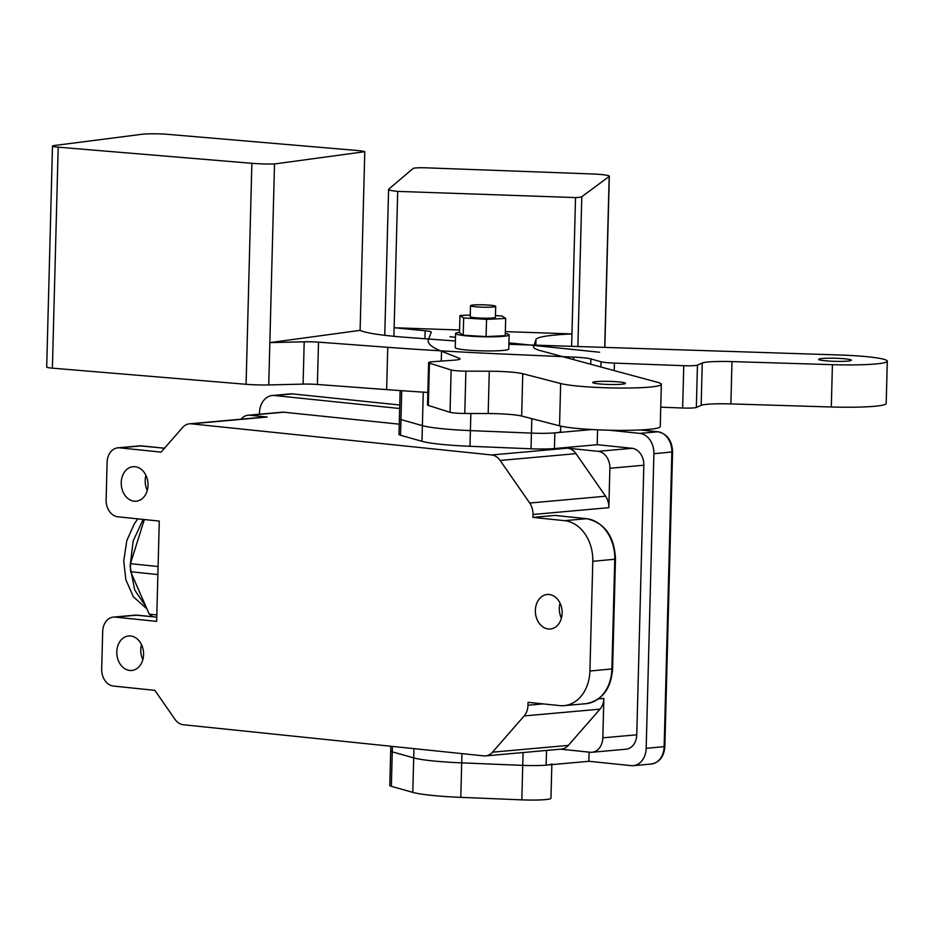 <?xml version="1.0" encoding="UTF-8"?>
<svg xmlns="http://www.w3.org/2000/svg" width="934" height="934" viewBox="0 0 934 934"><rect width="100%" height="100%" fill="white"/><g stroke="black" fill="none" stroke-linecap="round" stroke-linejoin="round"><path stroke-width="1.4" d="M551.842 764.619L550.955 798.255A25.195 2.382 -178.5 0 1 545.246 799.609A25.195 2.382 -178.5 0 1 521.837 799.854L460.789 797.356A61.422 5.814 -178.5 0 1 412.793 792.371L391.358 786.323A25.195 2.382 -178.5 0 1 389.793 785.447L390.821 746.243M551.866 763.779A25.195 2.382 -178.5 0 1 546.145 765.133A25.195 2.382 -178.5 0 1 522.736 765.366L461.688 762.868A61.422 5.814 -178.5 0 1 413.692 757.894L392.268 751.847A25.195 2.382 -178.5 0 1 390.704 750.971A25.195 2.382 -178.5 0 0 392.268 751.847L392.408 746.406M560.704 426.126L560.563 431.52A25.195 2.382 -178.5 0 1 554.854 432.874A25.195 2.382 -178.5 0 1 531.434 433.107L470.386 430.609A61.422 5.814 -178.5 0 1 422.39 425.635L400.966 419.588A25.195 2.382 -178.5 0 1 399.402 418.712L398.993 434.38A25.195 2.382 -178.5 0 0 400.558 435.256L421.981 441.315A61.422 5.814 -178.5 0 0 469.977 446.289L531.026 448.787A25.195 2.382 -178.5 0 0 554.446 448.553L597.363 444.701L632.061 448.297A15.75 12.142 84.9 0 1 643.83 465.237L636.766 734.801A15.75 12.142 84.9 0 1 626.002 749.22L592.063 752.267A15.75 12.142 84.9 0 1 590.241 752.255L560.54 749.173M822.364 358.481A16.38 1.553 1.5 0 0 818.651 359.368A16.38 1.553 1.5 0 0 829.497 361.108A16.38 1.553 1.5 0 0 847.687 361.108A16.38 1.553 1.5 0 0 851.399 360.22A16.38 1.553 1.5 0 0 840.553 358.481A16.38 1.553 1.5 0 0 822.364 358.481M660.758 407.189L682.649 408.018A12.457 1.179 1.5 0 0 696.344 407.434L701.154 405.321A28.872 2.732 -178.5 0 1 707.12 404.294A28.872 2.732 -178.5 0 1 730.878 403.908L831.307 406.99A52.292 4.95 1.5 0 0 886.191 403.476L887.3 361.166A52.292 4.95 1.5 0 0 838.51 354.943L529.776 344.973L599.593 352.246L529.239 344.961L515.066 344.506A105.869 10.029 -178.5 0 1 508.878 344.284M274.514 163.964L364.785 151.693A15.773 1.494 1.5 0 0 357.699 150.537L168.61 134.414A19.427 1.845 1.5 0 0 143.287 134.146A19.427 1.845 1.5 0 0 141.758 134.309L54.242 145.529A11.815 1.121 1.5 0 0 52.491 146.066A11.815 1.121 1.5 0 0 58.188 147.175L251.876 163.31A22.976 2.172 1.5 0 0 274.514 163.964L269.844 342.626L304.204 341.797A15.504 1.471 -178.5 0 1 318.506 342.148L387.738 347.308A426.091 40.36 1.5 0 0 502.936 354.021L573.639 357.115A22.941 2.172 -178.5 0 1 590.883 358.936L601.041 361.762A16.403 1.553 1.5 0 0 614.432 363.104L683.758 365.696A12.457 1.179 1.5 0 0 697.453 365.112L702.263 363.011A28.872 2.732 -178.5 0 1 708.229 361.972A28.872 2.732 -178.5 0 1 731.987 361.586L832.416 364.669A52.292 4.95 1.5 0 0 887.3 361.166M455.407 340.992L407.084 337.419A88.835 8.418 -178.5 0 1 360.104 330.367L269.844 342.626L268.735 384.936L303.095 384.108A15.504 1.471 -178.5 0 1 317.397 384.469L386.641 389.618A426.091 40.36 1.5 0 0 427.842 392.432M52.491 146.066L46.7 367.05A11.815 1.121 1.5 0 0 52.397 368.159L246.086 384.294A22.976 2.172 1.5 0 0 268.735 384.936M364.785 151.693L360.104 330.367M397.697 191.388L575.531 197.576A15.773 1.494 1.5 0 0 581.8 196.724L609.178 176.456A19.427 1.845 1.5 0 0 609.33 176.234A19.427 1.845 1.5 0 0 592.144 173.958L426.184 167.828A11.815 1.121 1.5 0 0 415.7 167.957A11.815 1.121 1.5 0 0 413.085 168.482L388.719 189.182A22.976 2.172 1.5 0 0 388.579 189.404A22.976 2.172 1.5 0 0 397.697 191.388L394.136 327.741L425.157 330.764A15.504 1.471 -178.5 0 1 431.298 332.095A15.504 1.471 -178.5 0 1 431.286 332.154L428.484 339.439A426.091 40.36 1.5 0 0 428.216 340.793A426.091 40.36 1.5 0 0 441.525 351.242L459.365 358.317A22.941 2.172 -178.5 0 1 460.077 358.878A22.941 2.172 -178.5 0 1 453.527 360.22L433.306 361.656A16.403 1.553 1.5 0 0 432.349 361.738A16.403 1.553 1.5 0 0 428.624 362.614A16.403 1.553 1.5 0 0 429.442 363.128L428.332 405.438L450.036 412.303A12.457 1.179 1.5 0 0 464.782 413.458L488.178 413.54A28.872 2.732 -178.5 0 1 521.651 416.039L559.548 425.846A52.292 4.95 1.5 0 0 617.946 430.352A52.292 4.95 1.5 0 0 660.245 426.604L661.354 384.283A52.292 4.95 1.5 0 0 657.816 382.391L540.693 350.705A105.869 10.029 -178.5 0 1 533.548 346.876A105.869 10.029 -178.5 0 1 533.594 346.584L533.979 345.452L508.913 342.848L533.991 345.417L535.976 339.497A88.835 8.418 -178.5 0 1 556.069 334.956A88.835 8.418 -178.5 0 1 571.958 333.928L571.631 346.327M596.417 381.609A16.38 1.553 1.5 0 0 592.705 382.485A16.38 1.553 1.5 0 0 603.551 384.236A16.38 1.553 1.5 0 0 621.74 384.236A16.38 1.553 1.5 0 0 625.453 383.349A16.38 1.553 1.5 0 0 614.607 381.597A16.38 1.553 1.5 0 0 596.417 381.609M428.624 362.614L427.515 404.936A16.403 1.553 1.5 0 0 428.332 405.438M661.354 384.283A52.292 4.95 1.5 0 1 619.055 388.042A52.292 4.95 1.5 0 1 560.657 383.524L522.76 373.717A28.872 2.732 -178.5 0 0 489.288 371.218L465.891 371.148A12.457 1.179 1.5 0 1 451.145 369.981L429.442 363.128M575.531 197.576L571.958 333.928L505.341 331.617M450.048 336.707L455.5 337.314L450.048 336.754M393.903 336.298L394.136 327.741L459.563 330.017M492.837 307.017A12.597 1.191 1.5 0 0 495.697 306.329A12.597 1.191 1.5 0 0 487.361 304.986A12.597 1.191 1.5 0 0 473.363 304.998A12.597 1.191 1.5 0 0 470.502 305.675A12.597 1.191 1.5 0 0 478.85 307.017A12.597 1.191 1.5 0 0 492.837 307.017M470.502 305.675L470.222 316.649A12.597 1.191 1.5 0 0 478.558 317.992A12.597 1.191 1.5 0 0 492.557 317.98A12.597 1.191 1.5 0 0 495.405 317.303L495.697 306.329M459.505 332.306A26.771 2.533 1.5 0 0 455.594 333.508L455.232 347.623A26.771 2.533 1.5 0 0 472.954 350.472A26.771 2.533 1.5 0 0 502.69 350.46A26.771 2.533 1.5 0 0 508.761 349.024L509.123 334.909A26.771 2.533 1.5 0 0 505.294 333.496M455.594 333.508A26.771 2.533 1.5 0 0 473.316 336.368A26.771 2.533 1.5 0 0 503.052 336.357A26.771 2.533 1.5 0 0 509.123 334.909M148.016 485.341A17.326 13.368 84.9 0 1 136.166 501.208A17.326 13.368 84.9 0 1 121.233 482.574A17.326 13.368 84.9 0 1 133.072 466.708A17.326 13.368 84.9 0 1 148.016 485.341M147.268 490.408A17.326 13.368 84.9 0 1 145.19 480.426A17.326 13.368 84.9 0 1 145.926 475.371M562.14 613.136A17.326 13.368 84.9 0 1 550.289 629.002A17.326 13.368 84.9 0 1 535.357 610.357A17.326 13.368 84.9 0 1 547.196 594.491A17.326 13.368 84.9 0 1 562.14 613.136M561.404 618.191A17.326 13.368 84.9 0 1 559.314 608.221A17.326 13.368 84.9 0 1 560.05 603.154M143.579 654.606A17.326 13.368 84.9 0 1 131.729 670.472A17.326 13.368 84.9 0 1 116.797 651.839A17.326 13.368 84.9 0 1 128.635 635.972A17.326 13.368 84.9 0 1 143.579 654.606M142.844 659.673A17.326 13.368 84.9 0 1 140.754 649.69A17.326 13.368 84.9 0 1 141.489 644.635M156.655 621.39L159.282 521.09L117.894 516.794A15.75 12.142 84.9 0 1 106.126 499.865L107.106 462.248A15.75 12.142 84.9 0 1 117.882 447.83A15.75 12.142 84.9 0 1 119.692 447.841L161.092 452.126L182.574 427.527A15.75 12.142 84.9 0 1 189.485 423.814A15.75 12.142 84.9 0 1 191.295 423.826L491.646 454.963A15.75 12.142 84.9 0 1 500.134 460.45L529.706 503.029A15.75 12.142 84.9 0 1 532.987 514.482L532.905 517.389L564.556 520.67A37.792 29.152 84.9 0 1 592.786 561.311L589.914 671.021A37.792 29.152 84.9 0 1 564.078 705.637A37.792 29.152 84.9 0 1 559.723 705.602L528.06 702.321L527.99 705.24A15.75 12.142 84.9 0 1 524.137 715.946L492.498 752.185A15.75 12.142 84.9 0 1 485.587 755.898A15.75 12.142 84.9 0 1 483.765 755.875L183.414 724.749A15.75 12.142 84.9 0 1 174.927 719.262L154.846 690.354L113.458 686.058A15.75 12.142 84.9 0 1 101.689 669.129L102.682 631.512A15.75 12.142 84.9 0 1 113.446 617.094A15.75 12.142 84.9 0 1 115.267 617.105L156.655 621.39M153.083 616.755A61.422 38.656 -84.1 0 1 149.242 614.152L130.69 571.748A61.422 38.656 -84.1 0 1 130.456 563.669L144.35 519.538M259.418 414.217L259.465 412.816A18.902 14.582 84.9 0 1 272.378 395.502A18.902 14.582 84.9 0 1 274.561 395.526L399.67 408.497M609.272 430.224L639.778 433.388A18.902 14.582 84.9 0 1 653.893 453.702L646.176 748.344A18.902 14.582 84.9 0 1 633.252 765.658A18.902 14.582 84.9 0 1 631.08 765.635L588.875 761.268M470.257 315.015L459.948 315.54L459.493 332.773L463.217 335.178L486.089 336.614L505.236 335.656L505.679 318.412L501.955 316.019L495.452 315.61M592.063 429.535L554.854 432.874A25.195 2.382 -178.5 0 1 531.434 433.107L470.386 430.609A61.422 5.814 -178.5 0 1 422.39 425.635L400.966 419.588A25.195 2.382 -178.5 0 1 399.402 418.712L400.137 390.599M608.851 507.676L609.879 468.273A15.75 12.142 84.9 0 0 598.122 451.344L567.51 448.168A15.75 12.142 84.9 0 1 575.998 453.655L605.571 496.223A15.75 12.142 84.9 0 1 608.851 507.676L532.987 514.482M189.485 423.814L265.349 417.019A15.75 12.142 84.9 0 1 267.171 417.031L191.295 423.826M485.587 755.898L561.451 749.091A15.75 12.142 -95.1 0 0 568.362 745.379L600.002 709.151A15.75 12.142 -95.1 0 0 603.854 698.434L602.827 737.837A15.75 12.142 84.9 0 1 592.063 752.267M241.007 419.203A15.75 12.142 84.9 0 1 248.129 415.233L282.068 412.186A15.75 12.142 84.9 0 1 283.889 412.209L399.262 424.164M248.129 415.233A15.75 12.142 84.9 0 1 249.95 415.245L267.171 417.031M589.914 671.021L612.599 668.884C610.999 688.93 602.15 700.523 586.038 703.676A37.792 29.152 -95.1 0 0 611.887 669.059L614.759 559.349A37.792 29.152 -95.1 0 0 586.517 518.709L554.866 515.416L532.905 517.389M589.12 752.139L588.875 761.303L546.145 765.133A25.195 2.382 -178.5 0 1 522.736 765.366L461.688 762.868A61.422 5.814 -178.5 0 1 413.692 757.894L392.268 751.847L391.358 786.323M597.562 429.815L597.165 444.724M459.948 315.54L463.673 317.934L486.544 319.37L505.679 318.412M486.544 319.37L486.089 336.614M463.673 317.934L463.217 335.178M149.242 614.152L156.819 614.934M130.69 571.748L157.881 574.562M130.456 563.669L158.091 566.529M521.837 799.854L523.075 752.535M460.789 797.356L461.933 753.621M412.793 792.371L413.937 748.636M401.725 390.704L400.558 435.256M531.82 418.666L531.026 448.787M470.841 413.482L469.977 446.289M423.265 392.14L421.981 441.315M731.987 361.586L730.878 403.908M58.188 147.175L52.397 368.159M251.876 163.31L246.086 384.294M304.204 341.797L303.095 384.108M318.506 342.148L317.397 384.469M387.738 347.308L386.641 389.618M573.639 357.115L573.581 359.602M590.883 358.936L590.743 364.248M601.041 361.762L600.901 366.992M614.432 363.104L614.233 370.6M683.758 365.696L682.649 408.018M697.453 365.112L696.344 407.434M702.263 363.011L701.154 405.321M832.416 364.669L831.307 406.99M535.976 339.497L535.836 345.171M425.157 330.764L424.947 338.738M441.525 351.242L441.257 361.096M459.365 358.317L459.341 359.403M451.145 369.981L450.036 412.303M465.891 371.148L464.782 413.458M489.288 371.218L488.178 413.54M522.76 373.717L521.651 416.039M560.657 383.524L559.548 425.846M581.8 196.724L577.877 346.526M609.178 176.456L604.707 347.39M143.171 519.421L133.153 540.973L130.118 566.401L134.73 590.054L145.973 606.68M646.176 748.344L664.856 746.57C664.097 756.563 659.544 762.401 651.22 764.047A18.902 14.582 -95.1 0 0 664.144 746.733L671.861 452.091A18.902 14.582 -95.1 0 0 657.746 431.777L639.778 433.388M658.283 431.835A3.152 1.985 95.9 0 0 657.991 431.777A3.152 1.985 95.9 0 0 657.746 431.777L640.315 429.967M293.007 393.961A3.152 1.985 95.9 0 0 292.774 393.914L399.764 405.006L292.529 393.914L274.561 395.526M567.51 448.168L491.646 454.963M575.998 453.655L500.134 460.45M605.571 496.223L529.706 503.029M600.002 709.151L524.137 715.946M603.854 698.434L598.461 698.924M543.098 703.886L527.99 705.24M568.362 745.379L492.498 752.185M156.76 617.164L137.228 615.132L115.267 617.105M137.707 615.179A3.152 1.985 95.9 0 0 137.473 615.132A3.152 1.985 95.9 0 0 137.228 615.132A15.75 12.142 -95.1 0 0 135.407 615.121L113.446 617.094M164.489 448.238L141.653 445.868L119.692 447.841M142.143 445.915A3.152 1.985 95.9 0 0 141.898 445.868A3.152 1.985 95.9 0 0 141.653 445.868A15.75 12.142 -95.1 0 0 139.843 445.857L117.882 447.83M249.95 415.245L283.889 412.209M598.122 451.344L632.061 448.297M602.827 737.837L636.766 734.801M609.879 468.273L643.83 465.237M592.786 561.311L615.471 559.174C614.479 536.431 604.905 522.935 586.762 518.709A3.152 1.985 -84.1 0 0 586.517 518.709L564.556 520.67M546.145 765.133L546.53 750.434M554.854 432.874L554.446 448.553M290.346 393.891L292.774 393.914A3.152 1.985 95.9 0 0 292.529 393.914A18.902 14.582 -95.1 0 0 290.346 393.891L272.378 395.502M640.467 429.955L657.991 431.777C667.261 433.936 672.13 440.661 672.573 451.928L653.893 453.702M609.33 176.234L604.847 347.401M388.579 189.404L384.761 335.318M146.977 608.968L133.364 596.779L125.856 579.769L123.732 560.972L126.814 540.553L134.438 523.589L137.847 518.872M586.038 703.676L564.078 705.637M651.22 764.047L633.252 765.658M139.843 445.857L164.501 448.215M135.407 615.121L156.772 617.14M615.471 559.174L612.599 668.884M555.111 515.428L586.762 518.709M664.856 746.57L672.573 451.928"/></g></svg>
